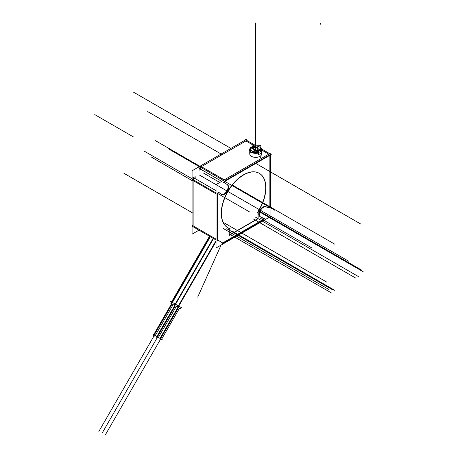 <?xml version="1.0" encoding="UTF-8"?>
<svg xmlns="http://www.w3.org/2000/svg" width="458" height="458" viewBox="0 0 458 458"><rect width="100%" height="100%" fill="white"/><g stroke="black" fill="none" stroke-linecap="round" stroke-linejoin="round"><path stroke-width="0.69" d="M259.188 173.261A31.419 18.143 120 0 0 228.347 190.425A31.419 18.143 120 0 1 259.743 173.605A31.419 18.143 120 0 1 258.61 210.52A31.419 18.143 120 0 0 259.28 173.313M227.861 227.735A31.419 18.143 120 0 0 228.347 227.992A31.419 18.143 120 0 1 228.347 190.425A31.419 18.143 120 0 0 227.769 227.683M228.49 228.078A2.983 1.723 -60 0 1 229.017 229.389A2.983 1.723 -60 0 0 228.49 228.078M257.946 212.478A2.983 1.723 -60 0 1 258.054 211.819A2.983 1.723 -60 0 0 257.946 212.478M217.092 194.41L217.092 239.711L217.092 194.41M222.691 242.94L217.573 239.986L222.691 242.94L261.69 220.424L222.691 242.94M261.861 220.327A1.494 0.864 120 0 0 262.789 219.164A1.494 0.864 120 0 0 262.755 217.945A1.494 0.864 120 0 1 262.789 219.164A1.494 0.864 120 0 1 261.861 220.327M262.571 217.796L260.482 216.8L262.571 217.796M260.047 216.588A5.673 3.275 -60 0 1 259.795 210.503A5.673 3.275 -60 0 1 265.142 206.547A5.673 3.275 -60 0 0 259.738 210.617A5.673 3.275 -60 0 0 260.178 216.657M268.119 207.382L265.279 206.575L268.119 207.382M268.176 207.4A1.494 0.864 120 0 0 269.281 206.873A1.494 0.864 120 0 0 269.865 205.447A1.494 0.864 120 0 1 269.281 206.873A1.494 0.864 120 0 1 268.176 207.4M269.865 205.253L269.865 155.319L269.865 205.253M269.865 154.77L225.325 180.481L269.865 154.77M224.666 181.133A1.494 0.864 120 0 0 224.535 182.965A1.494 0.864 120 0 1 224.666 181.133M224.575 182.994L226.916 184.356L224.575 182.994M227.076 184.465A5.673 3.275 -60 0 1 226.945 190.843A5.673 3.275 -60 0 1 221.489 194.301A5.673 3.275 -60 0 0 226.945 190.843A5.673 3.275 -60 0 0 227.076 184.465M219.25 192.766L221.077 194.078L219.25 192.766M218.895 192.509A1.494 0.864 120 0 0 217.275 193.614A1.494 0.864 120 0 1 218.935 192.537M257.94 212.689L257.94 217.659L257.94 212.689M257.304 218.935A0.893 0.515 120 0 0 257.94 217.836A0.893 0.515 120 0 1 257.304 218.935M257.15 219.027L229.864 234.777L257.15 219.027M229.309 234.983A0.893 0.515 120 0 0 229.653 234.902A0.893 0.515 120 0 1 229.063 234.777A0.893 0.515 120 0 0 229.206 234.943M229.017 234.536L229.017 229.613L229.017 234.536M193.316 179.782A1.494 0.864 -60 0 1 193.522 179.41A9.332 5.387 120 0 1 193.637 177.738A9.332 5.387 120 0 0 193.522 179.41A1.494 0.864 -60 0 0 193.316 179.782M194.976 178.706A1.494 0.864 -60 0 0 193.711 179.158A1.494 0.864 -60 0 1 194.936 178.677L194.455 178.402M192.52 225.525L216.039 239.099L193.133 225.88L193.133 180.578L216.039 193.803L192.652 180.303M224.271 179.874L201.365 166.649L245.906 140.938L254.534 145.919L245.906 140.938L201.365 166.649L224.271 179.874L200.885 166.374M200.541 167.588A1.494 0.864 -60 0 1 200.707 167.296A1.494 0.864 -60 0 0 200.541 167.588A9.332 5.387 120 0 0 199.264 168.372A9.332 5.387 120 0 1 200.541 167.588M261.85 150.144L268.812 154.157L261.85 150.144M249.753 153.917L249.753 150.676L249.753 153.917A5.971 3.446 0 0 0 249.776 154.214A5.971 3.446 0 0 0 255.982 157.357A5.971 3.446 0 0 0 261.69 153.917L261.69 150.676L261.69 153.917M261.1 148.152A5.971 3.446 180 0 1 261.667 149.348A5.971 3.446 180 0 1 261.69 149.651A5.971 3.446 180 0 1 261.237 150.968A5.971 3.446 180 0 0 261.667 149.348A5.971 3.446 180 0 0 261.1 148.152M253.028 147.55L253.028 146.571L253.589 146.285L253.028 146.571L253.028 147.55M249.753 149.566A5.971 3.446 180 0 0 249.776 149.949A5.971 3.446 180 0 0 250.566 151.386A5.971 3.446 180 0 1 249.776 149.949A5.971 3.446 180 0 1 249.753 149.651M249.753 149.543A5.971 3.446 180 0 1 250.12 148.455A5.971 3.446 180 0 0 249.753 149.543M258.415 152.726A5.971 3.446 180 0 1 252.135 152.405A5.971 3.446 180 0 0 258.415 152.726L257.854 151.793A5.227 3.017 180 0 1 252.026 151.174A5.227 3.017 180 0 1 250.95 147.808A5.227 3.017 180 0 0 252.026 151.174A5.227 3.017 180 0 0 257.854 151.793L258.415 152.726M258.415 154.552L258.415 153.001L258.415 154.552M261.049 153.029A5.971 3.446 180 0 1 258.598 154.495A5.971 3.446 180 0 0 261.049 153.029L261.049 151.541L261.049 153.029M251.018 147.848L257.522 151.604L251.018 147.848M258.043 151.295L259.468 152.119L258.043 151.295M261.049 151.203L260.493 150.27L261.049 151.203M260.264 150.138L253.589 146.285L260.264 150.138M259.417 146.909A5.227 3.017 180 0 1 260.602 150.115A5.227 3.017 180 0 0 259.417 146.909A5.227 3.017 180 0 0 253.858 146.222A5.227 3.017 180 0 1 259.348 146.869M200.547 169.111A1.494 0.864 -60 0 1 200.427 167.857A1.494 0.864 -60 0 0 200.547 169.111M221.724 181.345L198.331 167.834M194.953 178.689L193.82 177.876L194.953 178.689M171.578 301.925L181.946 307.913L170.639 301.387L171.578 301.925L209.501 236.236L170.811 303.253L171.664 303.746L210.354 236.729L171.664 303.746M153.693 334.695L155.869 335.949L153.069 334.329L153.693 334.695L171.584 303.706L170.811 303.253M156.859 336.521L159.035 337.775L156.235 336.161L156.859 336.521L174.75 305.532L173.977 305.085L174.83 305.578L213.525 238.555L174.83 305.578M160.025 338.348L162.206 339.607L159.401 337.987L160.025 338.348L177.916 307.358L177.143 306.912L177.996 307.404L216.039 241.515L177.996 307.404M230.156 228.748A31.419 18.143 -60 0 1 227.958 227.792A31.419 18.143 -60 0 1 227.958 191.507A31.419 18.143 -60 0 1 259.377 173.37A31.419 18.143 -60 0 1 257.178 213.147M228.387 228.044A2.983 1.723 -60 0 1 228.588 228.13A2.983 1.723 -60 0 1 229.2 229.716M258.135 213.01A2.983 1.723 -60 0 1 258.942 210.405M270.918 154.712L270.918 216.313L216.039 248.001L216.039 184.626L270.918 152.938L270.918 154.352M229.206 229.281L229.206 234.862M230.025 234.868A0.893 0.515 -60 0 1 229.389 235.051A0.893 0.515 -60 0 1 229.235 234.416M229.286 235.326L258.049 218.724M258.1 217.75A0.893 0.515 -60 0 1 257.94 218.569A0.893 0.515 -60 0 1 257.31 219.119M258.129 218.163L258.129 212.581M219.525 192.921A1.494 0.864 120 0 0 219.371 192.784A1.494 0.864 120 0 0 218.14 193.282A1.494 0.864 120 0 0 217.59 194.896M199.001 230.174L192.079 234.17L192.079 170.794L246.959 139.106L246.959 140.514M192.652 179.399L216.039 192.898M192.652 226.51L216.039 240.009M217.573 193.78L217.573 240.891M223.304 243.295L217.436 239.912M222.388 243.673L263.127 220.149M262.903 218.025A1.494 0.864 -60 0 1 263.087 218.094A1.494 0.864 -60 0 1 263.276 219.411A1.494 0.864 -60 0 1 262.153 220.693M260.528 216.869L264.672 218.844M260.848 217.012A5.673 3.275 -60 0 1 260.533 216.869A5.673 3.275 -60 0 1 260.413 210.525A5.673 3.275 -60 0 1 265.955 206.924M270.117 208.087L265.611 206.816M268.52 207.611A1.494 0.864 120 0 0 268.543 207.629A1.494 0.864 120 0 0 269.779 207.131A1.494 0.864 120 0 0 270.329 205.516M270.346 206.735L270.346 154.031L261.747 149.068M256.148 145.833L245.425 139.644L245.425 139.993M246.318 140.142L256.171 145.833M261.741 149.05L269.699 153.648M199.997 166.889L223.378 180.389M271.233 154.529L224.912 181.276M249.816 154.432L249.816 150.814M249.816 149.949A5.971 3.446 180 0 1 249.753 149.434A5.971 3.446 180 0 1 250.097 148.278M250.583 147.676A5.971 3.446 180 0 1 253.32 146.274M261.06 147.888A5.971 3.446 180 0 1 261.69 149.348M261.627 148.919A5.971 3.446 180 0 1 261.69 149.434A5.971 3.446 180 0 1 258.65 152.434A5.971 3.446 180 0 1 252.627 152.382M250.526 151.134A5.971 3.446 180 0 1 249.753 149.514M251.574 152.434A6.16 3.555 180 0 0 258.776 152.892L258.598 152.434M258.398 151.89L258.215 151.415A5.038 2.908 180 0 1 252.158 150.945A5.038 2.908 180 0 1 251.345 147.447L251.03 147.636M250.629 151.804A6.16 3.555 180 0 1 249.931 148.592L250.068 148.398M257.442 147.327L258.163 152.102L250.732 152.474L250.005 147.705L257.442 147.327M250.205 147.694L250.205 147.161L258.598 152.01L258.598 154.878M261.547 154.552L261.237 152.508M252.845 146.411L252.845 145.638L261.237 150.487L261.237 153.356M260.711 145.604L261.438 150.379L254.001 150.751L253.274 145.982L260.711 145.604M252.667 146.715L253.228 146.36A5.038 2.908 180 0 1 259.285 146.829A5.038 2.908 180 0 1 260.098 150.327L261.071 151.564A6.16 3.555 180 0 0 261.512 148.592M225.05 183.269A1.494 0.864 -60 0 1 224.872 181.946A1.494 0.864 -60 0 1 225.989 180.67M227.534 184.717L223.578 182.41M201.972 169.97L221.695 181.357M227.214 184.545A5.673 3.275 -60 0 1 227.397 184.637A5.673 3.275 -60 0 1 227.397 191.186A5.673 3.275 -60 0 1 221.724 194.461A5.673 3.275 -60 0 1 221.403 194.226M192.709 177.189L216.039 190.654M217.956 191.765L221.689 194.45M193.328 179.874L193.328 177.698L195.165 176.639L195.165 178.815M193.98 177.011A9.332 5.387 120 0 0 193.734 180.017M201.096 167.525A9.332 5.387 120 0 0 198.801 168.996M200.804 167.204L199.075 168.201L199.075 170.267L200.804 169.271M173.433 304.77L173.135 304.599L155.245 335.588M209.982 236.511L171.286 303.534L173.914 305.045L173.135 304.599L154.873 336.235L154.34 335.926M154.707 336.138L153.321 335.336L153.854 335.645L172.116 304.009L153.854 335.645M171.744 303.797L153.482 335.433L154.873 336.235M176.599 306.597L176.301 306.425L158.411 337.414M213.147 238.337L174.452 305.36L177.08 306.871L176.301 306.425L158.039 338.061L157.506 337.752M157.878 337.97L156.487 337.168L157.02 337.472L175.282 305.841L157.02 337.472M174.916 305.623L156.647 337.26L158.039 338.061M179.765 308.429L179.467 308.257L161.577 339.246M216.039 240.65L177.618 307.186L180.246 308.703L179.467 308.257L161.205 339.888L160.672 339.584M161.044 339.796L159.653 338.994L160.186 339.304L178.448 307.667L160.186 339.304M178.082 307.455L159.813 339.086L161.205 339.888M216.039 239.099L193.133 225.88L193.133 180.578L216.039 193.803M249.776 150.728L249.776 154.214A5.971 3.446 0 0 0 256.24 157.352A5.971 3.446 0 0 0 261.667 153.613M174.023 303.339L172.231 302.309L210.159 236.614M154.919 335.399L154.02 334.884L171.91 303.894M177.189 305.171L175.397 304.135L213.325 238.441M158.084 337.225L157.186 336.71L175.082 305.721M180.355 306.997L178.563 305.961L216.039 241.057M161.25 339.057L160.352 338.536L178.248 307.547M226.773 228.714L332.319 289.651M160.426 339.441L105.203 435.1L160.426 339.441M240.536 198.772L345.355 259.285L240.536 198.772M223.235 228.485L328.781 289.422M199.86 166.3L155.485 140.68L199.86 166.3M242.236 199.751L347.782 260.688M221.706 154.352L147.699 111.626L221.706 154.352M232.338 185.049L334.718 244.16L232.338 185.049M223.155 222.285L223.493 222.479L223.155 222.285M223.859 222.691L326.938 282.202L223.859 222.691M231.851 230.929L334.798 290.366M252.959 218.741L355.906 278.178M258.455 211.298L363.246 271.8M192.079 180.584L151.684 157.26M192.652 212.97L123.923 173.284M259.978 211.43L361.923 270.289M229.206 233.912L331.529 292.988M255.598 217.218L359.181 277.021M249.793 212.071L217.882 193.648M192.961 179.261L144.247 151.134M230.884 148.386L133.564 92.201L230.884 148.386M260.001 218.031L311.486 247.755M260.533 210.319L343.666 258.318M200.484 166.609L194.908 163.391M94.754 114.609L133.564 137.016M255.724 91.76L255.724 80.179M255.724 144.774L255.724 22.9L255.724 144.774M260.871 151.753L259.932 150.482L260.871 151.753M169.403 149.417L200.14 167.164M225.055 181.545L274.949 210.354M199.31 174.973L304.856 235.91M203.318 172.952L219.788 182.461M154.094 335.788L98.865 431.442L154.094 335.788M157.26 337.615L102.037 433.274L157.26 337.615M243.158 200.289L348.704 261.226M260.236 157.895L260.854 156.516L260.236 157.895M320.623 23.444L320.119 24.566M255.724 150.344L255.724 40.791M197.696 297.133L221.071 245.093L197.759 296.99M255.816 163.432L361.076 224.208M173.914 305.045L174.675 303.717M173.977 305.085L174.744 303.757M177.08 306.871L177.847 305.549M177.143 306.912L177.91 305.583M180.246 308.703L181.013 307.375M202.15 170.061L221.706 181.351M171.584 303.706L153.321 335.336M174.75 305.532L156.487 337.168M177.916 307.358L159.653 338.994"/></g></svg>

